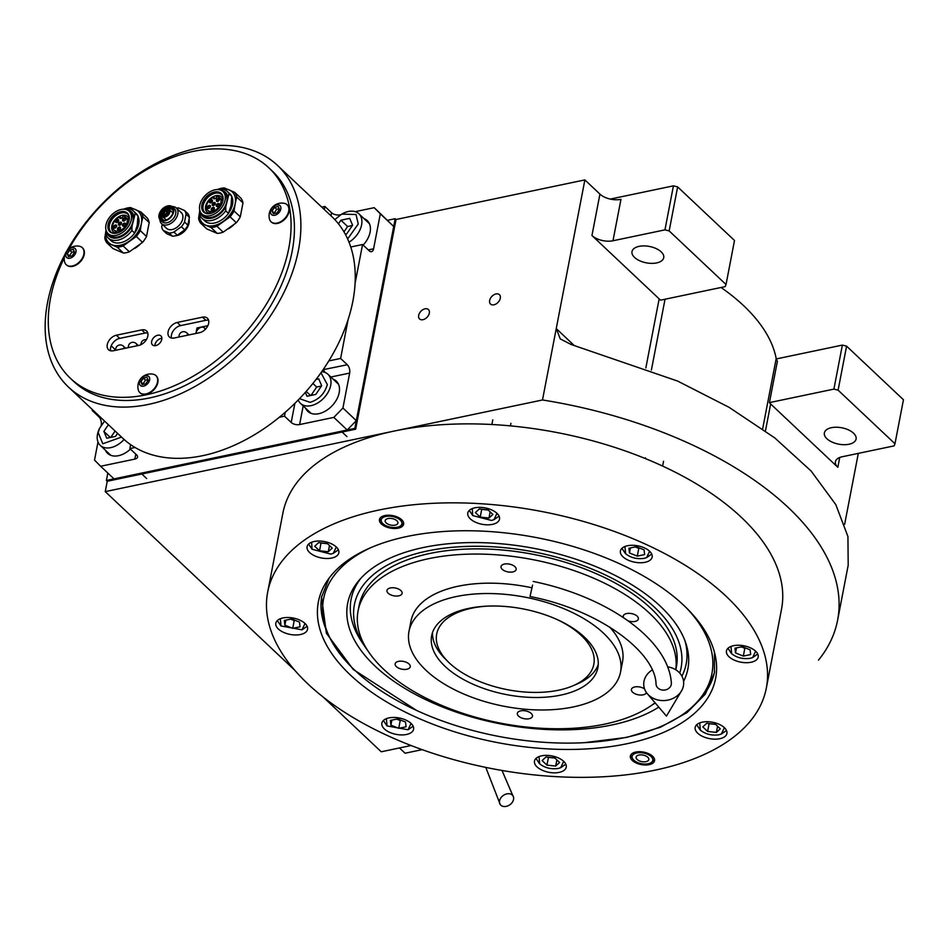 <?xml version="1.0" encoding="UTF-8"?>
<svg xmlns="http://www.w3.org/2000/svg" width="951" height="951" viewBox="0 0 951 951"><rect width="100%" height="100%" fill="white"/><g stroke="black" fill="none" stroke-linecap="round" stroke-linejoin="round"><path stroke-width="1.43" d="M610.316 199.08L673.427 185.849L677.635 186.895L669.159 230.903L726.029 284.515L725.173 286.62L660.707 300.136A15.382 7.941 -169.1 0 1 659.15 298.864L591.95 235.527A15.382 7.941 10.9 0 0 612.991 240.758L620.967 199.33A15.382 7.941 -169.1 0 1 599.926 194.099L584.877 179.905L396.032 219.491L355.65 429.198L107.237 481.265L105.252 491.619L294.667 670.17M721.048 287.487A206.201 106.346 10.9 0 1 776.182 358.586A15.382 7.941 -169.1 0 0 777.407 361.19L769.43 402.618A15.382 7.941 -169.1 0 0 770.643 403.961L765.448 430.922M770.643 403.961L837.843 467.298A15.382 7.941 10.9 0 1 835.406 461.734A15.382 7.941 10.9 0 1 842.146 456.765L894.106 445.876L894.974 443.76L838.104 390.16L833.896 389.114L769.43 402.618M858.313 453.377L844.643 524.31M323.364 697.214L381.244 751.777L411.046 745.525M493.926 304.807A6.467 4.303 133.3 0 1 490.538 304.082A6.467 4.303 133.3 0 1 490.419 298.388A6.467 4.303 133.3 0 1 496.018 293.942A6.467 4.303 133.3 0 1 499.406 294.667A6.467 4.303 133.3 0 1 499.525 300.361A6.467 4.303 133.3 0 1 493.926 304.807M422.957 319.691A6.467 4.303 133.3 0 1 419.569 318.954A6.467 4.303 133.3 0 1 419.45 313.259A6.467 4.303 133.3 0 1 425.049 308.813A6.467 4.303 133.3 0 1 428.437 309.55A6.467 4.303 133.3 0 1 428.556 315.233A6.467 4.303 133.3 0 1 422.957 319.691M584.877 179.905L542.498 399.979L105.252 491.619M612.991 240.758L664.951 229.869L673.427 185.849M776.266 358.943L842.372 345.094L833.896 389.114M849.005 444.248A16.155 8.333 -169.1 0 0 856.09 439.017A16.155 8.333 -169.1 0 0 848.47 429.888A16.155 8.333 -169.1 0 0 831.447 427.688A16.155 8.333 -169.1 0 0 824.362 432.907A16.155 8.333 -169.1 0 0 831.982 442.037A16.155 8.333 -169.1 0 0 849.005 444.248M818.49 660.137A311.833 160.838 -169.1 0 0 837.593 620.278A311.833 160.838 -169.1 0 0 542.498 399.979M837.593 620.278L848.197 565.215L847.935 536.566L835.81 504.624L811.132 471.042L774.792 437.924L729.155 407.373L677.635 381.078L571.111 344.488L560.246 338.889L556.24 328.57L573.869 345.189M656.642 262.916A16.155 8.333 -169.1 0 0 663.727 257.697A16.155 8.333 -169.1 0 0 656.107 248.568A16.155 8.333 -169.1 0 0 639.084 246.368A16.155 8.333 -169.1 0 0 631.999 251.587A16.155 8.333 -169.1 0 0 639.619 260.717A16.155 8.333 -169.1 0 0 656.642 262.916M669.159 230.903L664.951 229.869M677.635 186.895L734.505 240.496L726.029 284.515M842.372 345.094L846.58 346.14L903.45 399.753L894.974 443.76M846.58 346.14L838.104 390.16M626.947 743.741A202.278 104.337 10.9 0 1 350.396 675.02A202.278 104.337 10.9 0 1 327.524 580.336A202.278 104.337 10.9 0 1 407.064 536.471A202.278 104.337 10.9 0 1 715.128 654.977A202.278 104.337 10.9 0 1 626.947 743.741M714.474 652.279L714.439 672.749L705.309 694.147L686.979 712.62L660.351 727.289L626.721 737.405L583.997 742.707M416.681 710.48L353.237 669.456L326.359 633.176L321.569 597.097L329.129 578.077M766.328 688.12L781.532 609.151A253.905 130.953 -169.1 0 0 661.718 465.657A253.905 130.953 -169.1 0 0 394.213 431.053A253.905 130.953 -169.1 0 0 282.887 513.124L267.683 592.093A253.905 130.953 -169.1 0 0 387.497 735.575A253.905 130.953 -169.1 0 0 655.001 770.179A253.905 130.953 -169.1 0 0 766.328 688.12A253.905 130.953 -169.1 0 0 646.514 544.626A253.905 130.953 -169.1 0 0 379.009 510.021A253.905 130.953 -169.1 0 0 267.683 592.093M649.153 764.663A12.315 6.348 10.9 0 1 636.171 762.987A12.315 6.348 10.9 0 1 630.37 756.033A12.315 6.348 10.9 0 1 635.767 752.051A12.315 6.348 10.9 0 1 648.737 753.727A12.315 6.348 10.9 0 1 654.55 760.681A12.315 6.348 10.9 0 1 649.153 764.663M398.243 528.162A12.315 6.348 10.9 0 1 385.274 526.485A12.315 6.348 10.9 0 1 379.461 519.519A12.315 6.348 10.9 0 1 384.858 515.549A12.315 6.348 10.9 0 1 397.827 517.225A12.315 6.348 10.9 0 1 403.64 524.179A12.315 6.348 10.9 0 1 398.243 528.162M719.824 738.713A16.155 8.333 -169.1 0 0 726.909 733.494A16.155 8.333 -169.1 0 0 719.289 724.365A16.155 8.333 -169.1 0 0 702.266 722.166A16.155 8.333 -169.1 0 0 695.181 727.384A16.155 8.333 -169.1 0 0 702.801 736.514A16.155 8.333 -169.1 0 0 719.824 738.713M751.1 662.253A16.155 8.333 -169.1 0 0 758.185 657.022A16.155 8.333 -169.1 0 0 750.553 647.893A16.155 8.333 -169.1 0 0 733.53 645.693A16.155 8.333 -169.1 0 0 726.457 650.912A16.155 8.333 -169.1 0 0 734.077 660.042A16.155 8.333 -169.1 0 0 751.1 662.253M645.063 562.303A16.155 8.333 -169.1 0 0 652.148 557.072A16.155 8.333 -169.1 0 0 644.516 547.942A16.155 8.333 -169.1 0 0 627.494 545.743A16.155 8.333 -169.1 0 0 620.409 550.962A16.155 8.333 -169.1 0 0 628.04 560.091A16.155 8.333 -169.1 0 0 645.063 562.303M492.428 524.37A16.155 8.333 -169.1 0 0 499.513 519.151A16.155 8.333 -169.1 0 0 491.893 510.021A16.155 8.333 -169.1 0 0 474.87 507.81A16.155 8.333 -169.1 0 0 467.785 513.041A16.155 8.333 -169.1 0 0 475.405 522.17A16.155 8.333 -169.1 0 0 492.428 524.37M331.744 558.047A16.155 8.333 -169.1 0 0 338.829 552.828A16.155 8.333 -169.1 0 0 331.198 543.687A16.155 8.333 -169.1 0 0 314.175 541.488A16.155 8.333 -169.1 0 0 307.09 546.718A16.155 8.333 -169.1 0 0 314.722 555.848A16.155 8.333 -169.1 0 0 331.744 558.047M300.468 634.519A16.155 8.333 -169.1 0 0 307.553 629.289A16.155 8.333 -169.1 0 0 299.934 620.159A16.155 8.333 -169.1 0 0 282.911 617.96A16.155 8.333 -169.1 0 0 275.826 623.178A16.155 8.333 -169.1 0 0 283.446 632.308A16.155 8.333 -169.1 0 0 300.468 634.519M406.505 734.469A16.155 8.333 -169.1 0 0 413.59 729.239A16.155 8.333 -169.1 0 0 405.97 720.109A16.155 8.333 -169.1 0 0 388.947 717.91A16.155 8.333 -169.1 0 0 381.862 723.129A16.155 8.333 -169.1 0 0 389.482 732.258A16.155 8.333 -169.1 0 0 406.505 734.469M559.14 772.39A16.155 8.333 -169.1 0 0 566.225 767.172A16.155 8.333 -169.1 0 0 558.606 758.042A16.155 8.333 -169.1 0 0 541.583 755.831A16.155 8.333 -169.1 0 0 534.498 761.062A16.155 8.333 -169.1 0 0 542.118 770.191A16.155 8.333 -169.1 0 0 559.14 772.39M370.902 547.61A197.737 101.983 -169.1 0 0 328.987 635.969A197.737 101.983 -169.1 0 0 354.889 670.348A197.737 101.983 -169.1 0 0 625.223 737.524A197.737 101.983 -169.1 0 0 693.113 706.082A197.737 101.983 -169.1 0 0 687.002 608.485M693.113 706.082L695.799 703.538A200.043 103.172 -169.1 0 0 714.617 671.727M321.771 596.087A200.043 103.172 -169.1 0 0 327.429 632.605L328.987 635.969M683.591 681.392A173.237 89.346 10.9 0 0 685.766 643.031A173.237 89.346 10.9 0 0 423.599 547.467A173.237 89.346 -169.1 0 0 359.228 580.146A173.237 89.346 -169.1 0 0 409.524 691.163A173.237 89.346 -169.1 0 0 611.909 724.971A173.237 89.346 10.9 0 0 658.781 707.128M684.886 640.605A170.621 88.003 10.9 0 1 681.915 676.161M367.657 650.448A166.377 85.816 -169.1 0 1 364.934 646.621A166.377 85.816 -169.1 0 1 427.32 550.986A166.377 85.816 10.9 0 1 607.118 575.783A166.377 85.816 10.9 0 1 679.727 673.07M655.251 702.979A166.377 85.816 10.9 0 1 651.827 705.167M364.934 646.621L361.939 642.163A170.621 88.003 10.9 0 1 360.94 578.22M655.061 702.765A161.575 83.331 -169.1 0 1 383.681 669.29A161.575 83.331 10.9 0 1 358.099 610.839L359.098 605.668A161.575 83.331 -169.1 0 1 429.935 553.446A161.575 83.331 10.9 0 1 600.164 575.462A161.575 83.331 10.9 0 1 676.411 666.77L675.828 669.801M584.461 637.146A84.639 43.651 10.9 0 1 597.87 667.757A84.639 43.651 10.9 0 1 534.783 697.499A84.639 43.651 10.9 0 1 445.056 666.366A84.639 43.651 10.9 0 1 431.647 635.755A84.639 43.651 10.9 0 1 494.734 606.001A84.639 43.651 10.9 0 1 584.461 637.146M575.272 684.744A84.639 43.651 -169.1 0 0 598.25 664.476A84.639 43.651 -169.1 0 1 577.4 683.864L573.298 685.647A80.015 41.273 -169.1 0 0 556.965 619.493M573.298 685.647A80.015 41.273 -169.1 0 1 558.748 690.164A80.015 41.273 10.9 0 1 447.826 661.48L444.676 658.306A84.639 43.651 10.9 0 1 432.515 632.558A84.639 43.651 -169.1 0 0 446.304 659.887M358.099 610.839A161.575 83.331 10.9 0 1 478.519 554.064A161.575 83.331 10.9 0 1 649.83 613.514A161.575 83.331 -169.1 0 1 675.769 669.766M426.048 670.348A107.713 55.562 10.9 0 1 408.989 631.381A107.713 55.562 10.9 0 1 489.266 593.531A107.713 55.562 10.9 0 1 603.481 633.164A107.713 55.562 -169.1 0 1 620.528 672.119A107.713 55.562 -169.1 0 1 540.251 709.981A107.713 55.562 -169.1 0 1 426.048 670.348M408.989 631.381L410.987 621.027A107.713 55.562 10.9 0 1 531.657 587.742M620.528 672.119L622.525 661.765A107.713 55.562 -169.1 0 0 609.639 627.03M531.24 713.464A7.691 3.97 -169.1 0 0 523.086 710.635A7.691 3.97 -169.1 0 0 517.356 713.345A7.691 3.97 -169.1 0 0 518.568 716.127A7.691 3.97 -169.1 0 0 526.735 718.956A7.691 3.97 -169.1 0 0 532.465 716.246A7.691 3.97 -169.1 0 0 531.24 713.464M644.588 688.964A7.691 3.97 -169.1 0 0 636.588 686.741A7.691 3.97 -169.1 0 0 631.416 689.439A7.691 3.97 -169.1 0 0 632.641 692.221A7.691 3.97 -169.1 0 0 640.57 695.05A7.691 3.97 -169.1 0 0 646.466 692.578M628.219 620.908A7.691 3.97 -169.1 0 0 638.371 618.946A7.691 3.97 -169.1 0 0 637.158 616.165A7.691 3.97 -169.1 0 0 628.991 613.336A7.691 3.97 -169.1 0 0 623.262 616.034A7.691 3.97 -169.1 0 0 623.583 617.698M514.931 566.677A7.691 3.97 -169.1 0 0 506.776 563.836A7.691 3.97 -169.1 0 0 501.046 566.546A7.691 3.97 -169.1 0 0 502.259 569.328A7.691 3.97 -169.1 0 0 510.414 572.157A7.691 3.97 -169.1 0 0 516.155 569.459A7.691 3.97 -169.1 0 0 514.931 566.677M400.87 590.571A7.691 3.97 -169.1 0 0 392.715 587.742A7.691 3.97 -169.1 0 0 386.974 590.452A7.691 3.97 -169.1 0 0 388.198 593.234A7.691 3.97 -169.1 0 0 396.353 596.063A7.691 3.97 -169.1 0 0 402.095 593.365A7.691 3.97 -169.1 0 0 400.87 590.571M409.025 663.976A7.691 3.97 -169.1 0 0 400.87 661.147A7.691 3.97 -169.1 0 0 395.129 663.846A7.691 3.97 -169.1 0 0 396.353 666.627A7.691 3.97 -169.1 0 0 404.508 669.456A7.691 3.97 -169.1 0 0 410.25 666.758A7.691 3.97 -169.1 0 0 409.025 663.976M539.015 756.592L539.704 763.867C544.852 767.897 551.021 769.43 558.213 768.467L560.686 767.695L563.693 761.347M560.686 767.695L565.797 764.164M536.007 758.423L539.443 763.605M554.778 757.923L546.029 756.972L542.106 760.574L546.932 765.127L555.681 766.078L559.604 762.476L554.778 757.923M555.681 766.078L556.882 759.897M546.932 765.127L548.43 757.365L554.932 758.066M699.698 722.915L700.388 730.19C705.535 734.22 711.705 735.753 718.908 734.79L721.369 734.017L724.377 727.67M721.369 734.017L726.481 730.487M696.703 724.745L700.126 729.928M715.461 724.246L706.712 723.295L702.789 726.897L707.615 731.45L716.376 732.401L720.299 728.799L715.461 724.246M716.376 732.401L717.565 726.219M707.615 731.45L709.113 723.687L715.616 724.389M624.926 546.504L625.627 553.767C630.775 557.797 636.944 559.331 644.136 558.368L646.597 557.607L649.616 551.247M646.597 557.607L651.72 554.064M621.93 548.323L625.366 553.518M628.932 548.251L629.455 552.959L637.301 556.133L644.623 554.599L644.1 549.892L636.255 546.718L628.932 548.251M629.455 552.959L630.43 547.942M637.301 556.133L638.799 548.37L639.809 548.156M635.244 546.932L638.799 548.37M308.611 544.079L312.047 549.262L330.817 554.112L333.278 553.351L336.297 547.003M333.278 553.351L338.401 549.809M311.607 542.248L312.047 549.262M319.536 550.784L328.285 551.735L332.208 548.121L327.382 543.58L318.633 542.629L314.71 546.231L319.536 550.784L321.034 543.021L327.536 543.722M328.285 551.735L329.474 545.553M386.379 718.671L387.069 725.934L408.05 729.774L411.058 723.426M383.384 720.501L386.807 725.684M408.05 729.774L413.162 726.231M406.065 726.778L405.542 722.071L397.696 718.885L390.385 720.418L390.909 725.137L398.742 728.311L406.065 726.778M398.742 728.311L400.24 720.537L401.251 720.323M396.698 719.099L400.24 720.537M390.909 725.137L391.871 720.109M730.962 646.454L731.664 653.717C736.811 657.759 742.981 659.293 750.173 658.318L752.633 657.557L755.653 651.209M752.633 657.557L757.757 654.015M727.967 648.285L731.402 653.468M734.98 648.202L735.503 652.921L743.337 656.095L750.66 654.561L750.137 649.854L742.291 646.668L734.98 648.202M735.503 652.921L736.466 647.893M743.337 656.095L744.835 648.32L745.846 648.106M741.281 646.882L744.835 648.32M469.295 510.402L472.73 515.585L491.501 520.447L493.961 519.674L496.981 513.326M493.961 519.674L499.085 516.131M472.29 508.571L472.73 515.585M480.219 517.106L488.969 518.057L492.891 514.455L488.065 509.902L479.316 508.951L475.393 512.553L480.219 517.106L481.717 509.344L488.22 510.045M488.969 518.057L490.157 511.876M280.343 618.721L281.032 625.984L302.014 629.824L305.021 623.464M277.335 620.539L280.771 625.734M302.014 629.824L307.125 626.281M300.029 626.816L299.506 622.109L291.66 618.935L284.349 620.468L284.872 625.176L292.706 628.349L300.029 626.816M292.706 628.349L294.204 620.587L295.214 620.373M290.649 619.149L294.204 620.587M284.872 625.176L285.835 620.159M632.403 758.339A10.532 5.433 10.9 0 1 636.73 752.954A10.532 5.433 -169.1 0 1 649.319 755.177A10.532 5.433 -169.1 0 1 651.804 762.072A10.532 5.433 -169.1 0 1 648.178 763.748A10.532 5.433 10.9 0 1 632.403 758.339L631.202 755.748A12.315 6.348 10.9 0 1 630.882 754.785M651.804 762.072L653.872 760.122A12.315 6.348 -169.1 0 0 654.526 759.338M638.941 755.046A6.467 3.328 -169.1 0 0 636.112 757.139A6.467 3.328 -169.1 0 0 639.155 760.788A6.467 3.328 -169.1 0 0 645.967 761.668A6.467 3.328 -169.1 0 0 648.808 759.576A6.467 3.328 -169.1 0 0 645.753 755.926A6.467 3.328 -169.1 0 0 638.941 755.046M403.628 522.836A12.315 6.348 10.9 0 1 402.962 523.609L400.894 525.57A10.532 5.433 10.9 0 1 397.28 527.246A10.532 5.433 -169.1 0 1 381.494 521.837L380.293 519.246A12.315 6.348 -169.1 0 1 379.972 518.283M381.494 521.837A10.532 5.433 -169.1 0 1 385.821 516.452A10.532 5.433 10.9 0 1 398.41 518.675A10.532 5.433 10.9 0 1 400.894 525.57M395.057 525.166A6.467 3.328 -169.1 0 0 397.898 523.074A6.467 3.328 -169.1 0 0 394.843 519.424A6.467 3.328 -169.1 0 0 388.032 518.545A6.467 3.328 -169.1 0 0 385.203 520.625A6.467 3.328 -169.1 0 0 388.258 524.286A6.467 3.328 -169.1 0 0 395.057 525.166M447.826 661.48A80.015 41.273 10.9 0 1 471.767 608.176A80.015 41.273 -169.1 0 1 487.554 606.12M399.468 747.95L405.067 753.228L422.125 749.65M355.21 211.657L374.207 207.675L393.702 226.469L356.304 420.651L347.21 430.007L114.013 478.876L100.628 466.263L134.852 459.095A6.158 3.174 10.9 0 0 137.55 457.098A6.158 3.174 10.9 0 0 136.575 454.875L129.883 448.575L130.632 444.652M356.304 420.651L342.931 408.027L349.659 373.077A6.158 3.328 -101.8 0 0 347.305 364.744L340.613 358.444L328.808 360.916M393.702 226.469L380.317 213.856L373.588 248.805A6.158 3.328 -101.8 0 1 371.508 251.67A6.158 3.328 -101.8 0 1 369.25 250.826L362.557 244.526L355.092 283.315M348.09 319.655L340.613 358.444M347.21 430.007L333.825 417.394L342.931 408.027M333.825 417.394L299.613 424.562A6.158 3.174 10.9 0 1 291.196 422.47L294.881 403.331M279.332 417.251L284.504 416.169L291.196 422.47M135.054 447.493L129.883 448.575M98.001 442.001L94.518 460.094L100.628 466.263M101.222 425.275L101.246 425.133A6.158 3.328 78.2 0 0 98.904 416.811L99.819 416.621M92.378 409.608L92.211 410.499L98.904 416.811M321.747 207.104L324.885 206.45L331.578 212.762A6.158 3.174 -169.1 0 0 339.994 214.843L340.684 214.7M380.317 213.856L374.207 207.675M363.151 245.085A20.779 13.813 -46.7 0 0 367.252 220.608A20.779 13.813 -46.7 0 0 364.007 218.611M362.557 244.526L350.753 246.998M324.885 206.45L324.303 209.505M92.211 410.499L93.127 410.309M284.504 416.169L285.252 412.247M305.651 408.252A20.779 13.813 -46.7 0 0 307.839 411.367A20.779 13.813 -46.7 0 0 318.716 413.721A20.779 13.813 -46.7 0 0 336.713 399.42A20.779 13.813 -46.7 0 0 336.333 381.137A20.779 13.813 -46.7 0 0 333.1 379.14M105.406 450.215A20.779 13.813 -46.7 0 0 107.594 453.33A20.779 13.813 -46.7 0 0 118.471 455.695A20.779 13.813 -46.7 0 0 130.453 449.11M109.591 454.162A20.779 13.813 -46.7 0 0 109.995 454.97M337.284 383.075A20.779 13.813 133.3 0 1 338.116 383.431M309.836 412.199A20.779 13.813 -46.7 0 0 310.24 413.007M368.192 222.558A20.779 13.813 133.3 0 1 369.024 222.914M387.592 220.287L395.2 218.694L354.818 428.414L106.405 480.469L107.832 473.051M395.2 218.694L396.032 219.491M106.405 480.469L107.237 481.265M354.818 428.414L355.65 429.198M299.506 398.659L310.05 402.332C318.942 399.575 324.707 393.643 327.334 384.549L320.962 372.768M298.234 399.979A20.007 13.302 -46.7 0 0 300.504 403.39A20.007 13.302 -46.7 0 0 310.989 405.673A20.007 13.302 -46.7 0 0 330.698 385.381A20.007 13.302 -46.7 0 0 327.952 374.278A20.007 13.302 -46.7 0 0 321.723 371.698M305.342 392.347L307.007 396.27L315.78 394.427L321.664 385.737L318.775 378.89L316.017 379.473M306.198 391.396L310.573 395.521M312.879 383.455L316.683 387.033L311.001 395.426M321.462 386.035L316.683 387.033M347.638 238.951L358.242 224.032L356.043 214.498L341.718 214.118L334.811 219.598M349.017 242.196A20.007 13.302 -46.7 0 0 361.618 224.864A20.007 13.302 -46.7 0 0 358.86 213.761A20.007 13.302 -46.7 0 0 342.776 213.559L341.718 214.118M345.284 234.196L346.699 233.898L352.583 225.209L349.683 218.361L340.91 220.204L338.461 223.818M340.91 220.204L347.59 226.516L343.977 231.866M352.381 225.506L347.59 226.516M104.574 421.103L99.605 428.235L98.191 432.574L102.791 443.772L121.538 437.091M99.605 428.235L99.118 429.317A20.007 13.302 -46.7 0 0 97.501 434.262A20.007 13.302 -46.7 0 0 100.259 445.365A20.007 13.302 -46.7 0 0 124.082 439.469M108.39 424.693L103.861 431.385L106.75 438.233L115.535 436.39L117.591 433.371M103.861 431.385L110.328 437.484M115.083 431.005L110.756 437.389M500.808 805.188A7.691 5.694 145.1 0 0 510.283 804.439A7.691 5.694 145.1 0 0 512.862 795.714A7.691 5.694 145.1 0 0 512.292 795.06A7.691 5.694 145.1 0 0 502.817 795.809A7.691 5.694 145.1 0 0 500.25 804.534A7.691 5.694 145.1 0 0 500.808 805.188M532.572 585.127L530.028 596.515L532.572 585.127M530.028 596.515C599.118 609.781 655.536 652.124 656.047 684.233A7.691 6.526 -4.8 0 0 663.358 690.117A7.691 6.526 -4.8 0 0 671.287 684.47A7.691 6.526 -4.8 0 0 671.37 682.937C668.327 638.977 606.583 596.384 533.166 581.441M652.196 669.991A20.007 16.963 -4.8 0 0 643.993 681.296A20.007 16.963 -4.8 0 0 647.417 693.814A20.007 16.963 -4.8 0 0 681.487 690.937A20.007 16.963 -4.8 0 0 683.424 685.873A20.007 16.963 -4.8 0 0 667.554 666.841M65.001 254.357A152.338 101.293 -46.7 0 0 47.55 302.561A152.338 101.293 -46.7 0 0 68.531 387.128L122.893 438.363A152.338 101.293 -46.7 0 0 254.048 434.999A152.338 101.293 -46.7 0 0 352.857 301.217A152.338 101.293 -46.7 0 0 331.875 216.65L277.514 165.415A152.338 101.293 -46.7 0 0 66.772 251.112M68.531 387.128A152.338 101.293 -46.7 0 0 199.686 383.752A152.338 101.293 -46.7 0 0 298.495 249.97A152.338 101.293 -46.7 0 0 277.514 165.415M124.45 220.822A1.236 0.82 133.3 0 1 124.224 218.98A1.236 0.82 133.3 0 1 125.377 219.836M218.231 201.172A1.236 0.82 133.3 0 1 218.005 199.33A1.236 0.82 133.3 0 1 219.17 200.174M113.371 350.753A9.237 6.134 133.3 0 1 108.533 349.706A9.237 6.134 133.3 0 1 107.261 344.583A9.237 6.134 133.3 0 1 116.367 335.216L141.711 329.914A9.237 6.134 133.3 0 1 146.549 330.96A9.237 6.134 133.3 0 1 146.716 339.091A9.237 6.134 133.3 0 1 138.715 345.439L113.371 350.753M110.673 350.8A9.237 6.134 133.3 0 1 110.613 347.733A9.237 6.134 133.3 0 1 119.707 338.378L145.051 333.064A9.237 6.134 133.3 0 1 147.762 333.028M174.211 338.009A9.237 6.134 133.3 0 1 169.373 336.963A9.237 6.134 133.3 0 1 168.101 331.828A9.237 6.134 133.3 0 1 177.195 322.472L202.539 317.159A9.237 6.134 133.3 0 1 207.377 318.205A9.237 6.134 133.3 0 1 207.556 326.336A9.237 6.134 133.3 0 1 199.555 332.695L174.211 338.009M171.501 338.045A9.237 6.134 133.3 0 1 171.442 334.99A9.237 6.134 133.3 0 1 180.547 325.622L205.891 320.309A9.237 6.134 133.3 0 1 208.59 320.273M207.877 325.682L196.964 327.964L195.906 333.456M205.071 329.593A5.385 3.578 -46.7 0 0 204.263 327.857A5.385 3.578 -46.7 0 0 199.627 327.976A5.385 3.578 -46.7 0 0 196.132 332.707A5.385 3.578 -46.7 0 0 196.049 333.432M64.252 257.935A144.647 96.182 -46.7 0 0 50.546 298.079A144.647 96.182 -46.7 0 0 70.457 378.367L73.809 381.529A144.647 96.182 -46.7 0 0 198.343 378.32A144.647 96.182 -46.7 0 0 292.159 251.302A144.647 96.182 -46.7 0 0 272.236 171.014L268.895 167.863A144.647 96.182 -46.7 0 0 69.043 248.77M154.894 345.712A6.158 4.089 133.3 0 1 154.989 344.642A6.158 4.089 133.3 0 1 161.872 338.306M70.457 378.367A144.647 96.182 -46.7 0 0 194.991 375.17A144.647 96.182 -46.7 0 0 288.807 248.152A144.647 96.182 -46.7 0 0 268.895 167.863M189.023 219.241A12.315 8.19 133.3 0 1 189.035 223.093A12.315 8.19 133.3 0 1 175.59 235.765M161.777 339.364A6.158 4.089 133.3 0 1 157.795 344.773A6.158 4.089 133.3 0 1 152.493 344.904A6.158 4.089 133.3 0 1 151.637 341.492A6.158 4.089 133.3 0 1 155.631 336.083A6.158 4.089 133.3 0 1 160.933 335.953A6.158 4.089 133.3 0 1 161.777 339.364M228.228 228.87A18.461 12.28 -46.7 0 0 233.708 224.84M134.436 248.532A18.461 12.28 -46.7 0 0 139.928 244.49M188.583 221.488A10.77 7.168 133.3 0 1 182.509 232.781A10.77 7.168 133.3 0 1 177.587 234.98M184.482 210.468L187.834 213.618A14.622 9.724 133.3 0 1 189.392 217.315L187.87 225.185A14.622 9.724 133.3 0 1 184.708 229.869L177.266 235.206A14.622 9.724 133.3 0 1 172.535 236.193L166.615 233.661L163.275 230.499L169.195 233.043A14.622 9.724 -46.7 0 0 173.926 232.044L181.356 226.718A14.622 9.724 -46.7 0 0 184.53 222.035L186.039 214.153A14.622 9.724 -46.7 0 0 184.482 210.468L178.562 207.936A14.622 9.724 -46.7 0 0 176.482 208.138M162.205 224.281L161.718 226.814A14.622 9.724 -46.7 0 0 163.275 230.499M176.327 207.996L181.272 212.644A10.77 7.168 133.3 0 1 176.803 227.408A10.77 7.168 133.3 0 1 166.496 228.323L161.551 223.663A10.77 7.168 -46.7 0 0 171.869 222.748A10.77 7.168 -46.7 0 0 176.327 207.996A10.77 7.168 -46.7 0 0 172.107 206.581M186.039 214.153L189.392 217.315M187.87 225.185L184.53 222.035M181.356 226.718L184.708 229.869M177.266 235.206L173.926 232.044M169.195 233.043L172.535 236.193M172.476 206.902L174.485 208.792A8.928 5.932 133.3 0 1 170.788 221.012A8.928 5.932 133.3 0 1 162.241 221.773L160.232 219.883A8.928 5.932 -46.7 0 0 168.779 219.122A8.928 5.932 -46.7 0 0 172.476 206.902A8.928 5.932 -46.7 0 0 163.929 207.663A8.928 5.932 -46.7 0 0 160.232 219.883M164.095 208.055A8.309 5.528 133.3 0 1 171.655 207.021A8.309 5.528 133.3 0 1 172.523 214.011A8.309 5.528 133.3 0 1 168.612 218.73A8.309 5.528 133.3 0 1 167.34 219.515A8.309 5.528 133.3 0 1 159.566 217.613A8.309 5.528 133.3 0 1 164.095 208.055M167.4 219.479A8 5.326 133.3 0 1 161.028 219.372A8 5.326 133.3 0 1 164.345 208.412A8 5.326 133.3 0 1 172.012 207.722A8 5.326 133.3 0 1 172.5 214.082M172.321 208.067A8 5.326 -46.7 0 0 165.022 209.042A8 5.326 -46.7 0 0 161.385 219.669M162.728 220.275A7.632 5.076 133.3 0 1 162.015 212.667M163.501 210.694A7.632 5.076 133.3 0 1 165.117 209.279A7.632 5.076 133.3 0 1 173.011 209.363M168.375 208.887A6.859 4.565 133.3 0 1 172.309 209.577A6.859 4.565 133.3 0 1 173.237 211.17M164.547 220.382A6.859 4.565 133.3 0 1 162.906 219.562A6.859 4.565 133.3 0 1 161.967 215.675M162.312 212.418A4.85 3.222 -46.7 0 0 162.526 216.448L163.144 211.134M166.282 219.978L162.526 216.448A4.85 3.222 -46.7 0 0 167.162 216.032A4.85 3.222 -46.7 0 0 169.171 209.386A4.85 3.222 -46.7 0 0 166.14 208.97L165.95 208.947M165.379 209.303L164.678 210.623L163.453 210.694A4.232 2.817 -46.7 0 0 162.359 215.39A4.232 2.817 -46.7 0 0 166.663 215.318A4.232 2.817 -46.7 0 0 169.005 210.611A4.232 2.817 -46.7 0 0 165.379 209.303L169.171 209.386L172.927 212.929M166.924 211.205A1.462 0.975 133.3 0 1 166.128 209.327A1.462 0.975 133.3 0 1 166.924 211.205M163.857 213.369A1.415 0.939 133.3 0 1 163.085 211.55A1.415 0.939 133.3 0 1 163.857 213.369M164.131 214.023A1.415 0.939 133.3 0 1 164.678 215.984A1.415 0.939 133.3 0 1 164.131 214.023M167.186 211.835A1.415 0.939 133.3 0 1 167.733 213.785A1.415 0.939 133.3 0 1 167.186 211.835M166.841 211.265L166.627 210.04L167.531 210.528M163.786 213.416L163.584 212.263L164.44 212.727M164.832 215.889L164.63 214.736L165.486 215.188M167.887 213.702L167.685 212.549L168.541 213M159.899 219.526A10.77 7.168 -46.7 0 0 161.551 223.663M236.74 197.023A23.086 15.347 -46.7 0 0 234.79 192.411L241.031 198.295A23.086 15.347 133.3 0 1 242.981 202.908L240.294 216.852L234.053 210.967L235.17 203.787L236.74 197.023L242.981 202.908M240.294 216.852A23.086 15.347 133.3 0 1 236.323 222.712L223.164 232.163L216.923 226.279L230.083 216.828L236.323 222.712M217.244 233.399L206.759 228.906L200.518 223.021L211.003 227.515L217.244 233.399A23.086 15.347 133.3 0 0 220.156 233.019A23.086 15.347 133.3 0 0 223.164 232.163M211.003 227.515A23.086 15.347 -46.7 0 0 213.916 227.134A23.086 15.347 -46.7 0 0 216.923 226.279M200.518 223.021A23.086 15.347 -46.7 0 1 198.569 218.409L199.829 210.504A21.54 14.324 -46.7 0 0 199.686 211.229A21.54 14.324 -46.7 0 0 205.535 225.066A21.54 14.324 -46.7 0 0 223.283 221.345A21.54 14.324 -46.7 0 0 235.17 203.787A21.54 14.324 -46.7 0 0 229.322 189.95A21.54 14.324 -46.7 0 0 222.177 189.166M231.723 196.453A18.342 12.197 133.3 0 1 232.531 204.334A18.342 12.197 133.3 0 1 228.49 213.238L228.454 213.44A18.461 12.28 133.3 0 1 204.762 220.941L202.028 218.361A18.461 12.28 -46.7 0 0 225.72 210.86L225.779 206.747L229.025 193.683L231.759 196.263L231.034 205.725L228.49 213.238M229.025 193.683A18.461 12.28 -46.7 0 0 227.36 191.496L230.094 194.063A18.461 12.28 133.3 0 1 231.759 196.263M234.79 192.411L224.305 187.918A23.086 15.347 -46.7 0 0 221.393 188.298A23.086 15.347 -46.7 0 0 218.385 189.154L218.148 189.308M230.083 216.828A23.086 15.347 -46.7 0 0 234.053 210.967M228.454 213.44L225.72 210.86M225.779 206.747A16.512 10.984 -46.7 0 1 211.431 218.243A16.512 10.984 -46.7 0 1 200.447 212.097L200.364 216.174A18.461 12.28 -46.7 0 0 202.028 218.361M227.36 191.496A18.461 12.28 -46.7 0 0 216.935 189.57M227.729 196.643A16.512 10.984 -46.7 0 0 221.001 190.283M222.962 191.579L224.638 193.16A15.382 10.235 133.3 0 1 226.754 201.695A15.382 10.235 133.3 0 1 216.78 215.211A15.382 10.235 133.3 0 1 203.526 215.544L201.85 213.975A15.382 10.235 -46.7 0 0 215.104 213.63A15.382 10.235 -46.7 0 0 225.09 200.114A15.382 10.235 -46.7 0 0 222.962 191.579A15.382 10.235 -46.7 0 0 209.719 191.924A15.382 10.235 -46.7 0 0 199.734 205.428A15.382 10.235 -46.7 0 0 201.85 213.975M201.885 204.976A12.767 8.488 133.3 0 1 214.474 192.031A12.767 8.488 133.3 0 1 222.926 200.566A12.767 8.488 133.3 0 1 221.904 203.728A12.767 8.488 133.3 0 1 213.916 212.192A12.767 8.488 133.3 0 1 201.885 204.976M213.987 212.156A12.47 8.286 133.3 0 1 204.025 212.002A12.47 8.286 133.3 0 1 202.313 205.083A12.47 8.286 133.3 0 1 210.397 194.135A12.47 8.286 133.3 0 1 221.131 193.861A12.47 8.286 133.3 0 1 222.843 200.78A12.47 8.286 133.3 0 1 221.868 203.799M221.452 194.194A12.47 8.286 -46.7 0 0 210.777 194.943A12.47 8.286 -46.7 0 0 202.979 205.713A12.47 8.286 -46.7 0 0 204.37 212.299M205.309 212.905A12.28 8.167 133.3 0 1 203.134 205.678A12.28 8.167 133.3 0 1 211.491 194.67A12.28 8.167 133.3 0 1 222.106 195.098M210.337 213.464A10.461 6.954 133.3 0 1 207.056 212.109A10.461 6.954 133.3 0 1 205.618 206.296A10.461 6.954 133.3 0 1 212.406 197.107A10.461 6.954 133.3 0 1 221.417 196.881A10.461 6.954 133.3 0 1 222.962 200.079M213.737 197.154A8.69 5.777 -46.7 0 0 207.27 203.431A8.69 5.777 -46.7 0 0 207.782 210.361A8.69 5.777 -46.7 0 0 212.335 211.348A8.69 5.777 -46.7 0 0 219.871 205.368A8.69 5.777 -46.7 0 0 219.717 197.713A8.69 5.777 -46.7 0 0 216.519 196.572A1.533 1.022 133.3 0 1 215.021 198.676L214.522 198.783A1.533 1.022 133.3 0 1 213.737 197.154L215.271 198.604M207.425 207.211A1.843 1.224 133.3 0 1 209.244 205.333A1.843 1.224 133.3 0 1 210.468 206.569A1.843 1.224 133.3 0 1 210.314 207.021A1.843 1.224 133.3 0 1 209.161 208.245A1.843 1.224 133.3 0 1 207.425 207.211M211.277 209.279A1.843 1.224 133.3 0 1 213.095 207.401A1.843 1.224 133.3 0 1 214.32 208.638A1.843 1.224 133.3 0 1 214.177 209.089A1.843 1.224 133.3 0 1 213.024 210.314A1.843 1.224 133.3 0 1 211.277 209.279M216.293 205.345A1.843 1.224 133.3 0 1 218.112 203.478A1.843 1.224 133.3 0 1 219.336 204.715A1.843 1.224 133.3 0 1 219.182 205.166A1.843 1.224 133.3 0 1 218.029 206.391A1.843 1.224 133.3 0 1 216.293 205.345M216.352 200.209A1.843 1.224 133.3 0 1 218.171 198.343A1.843 1.224 133.3 0 1 219.396 199.579A1.843 1.224 133.3 0 1 219.241 200.031A1.843 1.224 133.3 0 1 218.088 201.255A1.843 1.224 133.3 0 1 216.352 200.209M209.422 201.66A1.843 1.224 133.3 0 1 211.241 199.793A1.843 1.224 133.3 0 1 212.465 201.03A1.843 1.224 133.3 0 1 212.311 201.481A1.843 1.224 133.3 0 1 211.158 202.706A1.843 1.224 133.3 0 1 209.422 201.66M212.228 204.358A1.843 1.224 133.3 0 1 214.046 202.48A1.843 1.224 133.3 0 1 215.271 203.716A1.843 1.224 133.3 0 1 215.116 204.18A1.843 1.224 133.3 0 1 213.963 205.404A1.843 1.224 133.3 0 1 212.228 204.358M209.303 208.162A1.236 0.82 133.3 0 1 208.424 206.997A1.236 0.82 133.3 0 1 210.242 207.175M213.167 210.23A1.236 0.82 133.3 0 1 212.917 208.4A1.236 0.82 133.3 0 1 214.094 209.244M218.171 206.308A1.236 0.82 133.3 0 1 217.969 204.453A1.236 0.82 133.3 0 1 219.11 205.321M211.3 202.622A1.236 0.82 133.3 0 1 211.479 200.625A1.236 0.82 133.3 0 1 212.239 201.636M214.106 205.321A1.236 0.82 133.3 0 1 214.284 203.312A1.236 0.82 133.3 0 1 215.045 204.322M142.947 216.685A23.086 15.347 -46.7 0 0 140.998 212.061L147.239 217.945A23.086 15.347 133.3 0 1 149.2 222.57L146.513 236.514L140.273 230.629L141.39 223.437L142.947 216.685L149.2 222.57M146.513 236.514A23.086 15.347 133.3 0 1 142.543 242.362L129.372 251.813L123.131 245.929L136.302 236.478L142.543 242.362M123.452 253.061L112.979 248.568L106.738 242.683L117.211 247.177L123.452 253.061A23.086 15.347 133.3 0 0 126.364 252.669A23.086 15.347 133.3 0 0 129.372 251.813M117.211 247.177A23.086 15.347 -46.7 0 0 120.123 246.784A23.086 15.347 -46.7 0 0 123.131 245.929M106.048 230.178A21.54 14.324 -46.7 0 0 105.894 230.879A21.54 14.324 -46.7 0 0 111.742 244.716A21.54 14.324 -46.7 0 0 129.491 240.995A21.54 14.324 -46.7 0 0 141.39 223.437A21.54 14.324 -46.7 0 0 135.541 209.6A21.54 14.324 -46.7 0 0 128.397 208.816M137.931 216.115A18.342 12.197 133.3 0 1 138.751 223.996A18.342 12.197 133.3 0 1 134.697 232.9L134.662 233.09A18.461 12.28 133.3 0 1 110.982 240.603L108.248 238.023A18.461 12.28 -46.7 0 0 131.927 230.511L131.999 226.397L135.232 213.345L137.966 215.913L137.241 225.375L134.697 232.9M135.232 213.345A18.461 12.28 -46.7 0 0 133.58 211.146L136.314 213.725A18.461 12.28 133.3 0 1 137.966 215.913M106.037 230.154L104.776 238.059A23.086 15.347 -46.7 0 0 106.738 242.683M140.998 212.061L130.525 207.568A23.086 15.347 -46.7 0 0 127.6 207.948A23.086 15.347 -46.7 0 0 124.605 208.816L124.355 208.958M136.302 236.478A23.086 15.347 -46.7 0 0 140.273 230.629M134.662 233.09L131.927 230.511M106.655 231.711L106.583 235.824A18.461 12.28 -46.7 0 0 108.248 238.023M133.58 211.146A18.461 12.28 -46.7 0 0 123.143 209.22M133.948 216.305A16.512 10.984 -46.7 0 0 127.22 209.933M129.181 211.229L130.846 212.81A15.382 10.235 133.3 0 1 132.974 221.345A15.382 10.235 133.3 0 1 122.988 234.861A15.382 10.235 133.3 0 1 109.745 235.206L108.069 233.625A15.382 10.235 -46.7 0 0 121.312 233.292A15.382 10.235 -46.7 0 0 131.297 219.776A15.382 10.235 -46.7 0 0 129.181 211.229A15.382 10.235 -46.7 0 0 115.927 211.574A15.382 10.235 -46.7 0 0 105.953 225.09A15.382 10.235 -46.7 0 0 108.069 233.625M106.655 231.747A16.512 10.984 -46.7 0 0 117.639 237.893A16.512 10.984 -46.7 0 0 131.999 226.397M108.105 224.638A12.767 8.488 133.3 0 1 120.694 211.681A12.767 8.488 133.3 0 1 129.146 220.228A12.767 8.488 133.3 0 1 128.112 223.378A12.767 8.488 133.3 0 1 120.135 231.854A12.767 8.488 133.3 0 1 108.105 224.638M120.206 231.818A12.47 8.286 133.3 0 1 110.245 231.664A12.47 8.286 133.3 0 1 108.521 224.745A12.47 8.286 133.3 0 1 116.604 213.797A12.47 8.286 133.3 0 1 127.339 213.523A12.47 8.286 133.3 0 1 129.063 220.442A12.47 8.286 133.3 0 1 128.088 223.449M127.66 213.844A12.47 8.286 -46.7 0 0 116.997 214.593A12.47 8.286 -46.7 0 0 109.199 225.375A12.47 8.286 -46.7 0 0 110.589 231.961M111.529 232.567A12.28 8.167 133.3 0 1 109.341 225.339A12.28 8.167 133.3 0 1 117.71 214.332A12.28 8.167 133.3 0 1 128.326 214.748M116.557 233.114A10.461 6.954 133.3 0 1 113.276 231.759A10.461 6.954 133.3 0 1 111.826 225.958A10.461 6.954 133.3 0 1 118.613 216.769A10.461 6.954 133.3 0 1 127.624 216.531A10.461 6.954 133.3 0 1 129.17 219.729M119.957 216.804A8.69 5.777 -46.7 0 0 113.478 223.093A8.69 5.777 -46.7 0 0 114.001 230.023A8.69 5.777 -46.7 0 0 118.554 231.01A8.69 5.777 -46.7 0 0 126.091 225.018A8.69 5.777 -46.7 0 0 125.924 217.363A8.69 5.777 -46.7 0 0 122.738 216.222A1.533 1.022 133.3 0 1 121.241 218.326L120.729 218.433A1.533 1.022 133.3 0 1 119.957 216.804L121.49 218.254M113.633 226.861A1.843 1.224 133.3 0 1 115.463 224.995A1.843 1.224 133.3 0 1 116.676 226.219A1.843 1.224 133.3 0 1 116.533 226.683A1.843 1.224 133.3 0 1 115.38 227.907A1.843 1.224 133.3 0 1 113.633 226.861M117.496 228.929A1.843 1.224 133.3 0 1 119.315 227.063A1.843 1.224 133.3 0 1 120.539 228.288A1.843 1.224 133.3 0 1 120.385 228.751A1.843 1.224 133.3 0 1 119.232 229.976A1.843 1.224 133.3 0 1 117.496 228.929M122.501 225.007A1.843 1.224 133.3 0 1 124.319 223.128A1.843 1.224 133.3 0 1 125.544 224.365A1.843 1.224 133.3 0 1 125.401 224.816A1.843 1.224 133.3 0 1 124.248 226.041A1.843 1.224 133.3 0 1 122.501 225.007M122.56 219.871A1.843 1.224 133.3 0 1 124.379 217.993A1.843 1.224 133.3 0 1 125.603 219.229A1.843 1.224 133.3 0 1 125.461 219.681A1.843 1.224 133.3 0 1 124.308 220.905A1.843 1.224 133.3 0 1 122.56 219.871M115.63 221.321A1.843 1.224 133.3 0 1 117.46 219.443A1.843 1.224 133.3 0 1 118.673 220.68A1.843 1.224 133.3 0 1 118.53 221.143A1.843 1.224 133.3 0 1 117.377 222.368A1.843 1.224 133.3 0 1 115.63 221.321M118.447 224.008A1.843 1.224 133.3 0 1 120.266 222.142A1.843 1.224 133.3 0 1 121.478 223.378A1.843 1.224 133.3 0 1 121.336 223.83A1.843 1.224 133.3 0 1 120.183 225.054A1.843 1.224 133.3 0 1 118.447 224.008M115.523 227.824A1.236 0.82 133.3 0 1 114.643 226.647A1.236 0.82 133.3 0 1 116.462 226.825M119.374 229.892A1.236 0.82 133.3 0 1 119.137 228.062A1.236 0.82 133.3 0 1 120.313 228.894M124.391 225.969A1.236 0.82 133.3 0 1 124.177 224.115A1.236 0.82 133.3 0 1 125.318 224.971M117.52 222.284A1.236 0.82 133.3 0 1 117.686 220.275A1.236 0.82 133.3 0 1 118.459 221.286M120.325 224.971A1.236 0.82 133.3 0 1 120.492 222.974A1.236 0.82 133.3 0 1 121.264 223.972M155.893 375.586A11.697 7.774 -46.7 0 0 153.087 374.195A12.743 12.743 0 0 0 138.287 389.898A11.697 7.774 133.3 0 0 139.845 392.608A11.697 7.774 133.3 0 0 149.913 392.347A11.697 7.774 133.3 0 0 157.497 382.076A11.697 7.774 -46.7 0 0 155.893 375.586L156.261 375.93A11.697 7.774 -46.7 0 1 157.866 382.421A11.697 7.774 133.3 0 1 150.282 392.692A11.697 7.774 133.3 0 1 140.213 392.953A11.697 7.774 133.3 0 1 140.035 392.775M149.628 379.913A6.158 4.089 133.3 0 1 143.553 386.154A6.158 4.089 133.3 0 1 139.488 382.04A6.158 4.089 -46.7 0 1 145.551 375.8A6.158 4.089 -46.7 0 1 149.628 379.913M145.765 383.835L148.213 380.21L147.013 377.357L143.351 378.129L140.903 381.743L142.103 384.596L145.765 383.835M140.903 381.743L143.304 384.347M143.351 378.129L145.527 380.174L143.078 383.788M147.987 379.663L145.527 380.174M82.238 247.64A11.697 7.774 -46.7 0 0 79.432 246.25A12.743 12.743 0 0 0 64.632 261.953A11.697 7.774 133.3 0 0 66.201 264.663A11.697 7.774 133.3 0 0 76.27 264.402A11.697 7.774 133.3 0 0 83.854 254.131A11.697 7.774 -46.7 0 0 82.238 247.64L82.606 247.997A11.697 7.774 -46.7 0 1 84.223 254.488A11.697 7.774 133.3 0 1 76.639 264.758A11.697 7.774 133.3 0 1 66.57 265.008A11.697 7.774 133.3 0 1 66.38 264.83M75.973 251.967A6.158 4.089 133.3 0 1 69.91 258.208A6.158 4.089 133.3 0 1 65.833 254.095A6.158 4.089 -46.7 0 1 71.907 247.854A6.158 4.089 -46.7 0 1 75.973 251.967M72.11 255.89L74.57 252.265L73.358 249.412L69.696 250.184L67.248 253.798L68.448 256.651L72.11 255.89M67.248 253.798L69.661 256.401M69.696 250.184L71.872 252.229L69.423 255.855M74.333 251.718L71.872 252.229M287.083 204.715A11.697 7.774 -46.7 0 0 284.278 203.312A12.743 12.743 0 0 0 269.478 219.015A11.697 7.774 133.3 0 0 271.035 221.738A11.697 7.774 133.3 0 0 281.104 221.476A11.697 7.774 133.3 0 0 288.688 211.205A11.697 7.774 -46.7 0 0 287.083 204.715L287.452 205.059A11.697 7.774 -46.7 0 1 289.056 211.55A11.697 7.774 133.3 0 1 281.472 221.821A11.697 7.774 133.3 0 1 271.404 222.082A11.697 7.774 133.3 0 1 271.225 221.904M280.818 209.042A6.158 4.089 133.3 0 1 274.756 215.283A6.158 4.089 133.3 0 1 270.678 211.17A6.158 4.089 -46.7 0 1 276.741 204.929A6.158 4.089 -46.7 0 1 280.818 209.042M276.955 212.953L279.404 209.339L278.203 206.486L274.542 207.247L272.093 210.872L273.294 213.725L276.955 212.953M272.093 210.872L274.494 213.476M274.542 207.247L276.717 209.303L274.268 212.917M279.178 208.78L276.717 209.303M837.843 467.298L839.733 457.467M599.926 194.099L591.95 235.527M659.15 298.864L645.848 367.954M665.034 299.22L651.387 370.094M776.182 358.586L762.643 428.913M373.588 248.805L368.275 249.911M323.114 369.689L347.305 364.744M330.853 377.024L349.659 373.077M324.909 372.388A6.158 3.328 78.2 0 0 323.233 369.796A27.698 18.414 133.3 0 0 323.007 369.844M299.613 424.562L303.191 405.934M135.803 454.15L134.852 459.095M330.984 215.818L331.578 212.762M125.58 348.197L123.452 346.2A4.612 3.067 133.3 0 1 124.141 348.506M138.252 345.546L136.136 343.549A4.612 3.067 133.3 0 1 136.813 345.843M188.94 334.918L186.824 332.921A4.612 3.067 133.3 0 1 187.502 335.216M205.891 320.309L202.539 317.159M180.547 325.622L177.195 322.472M145.051 333.064L141.711 329.914M119.707 338.378L116.367 335.216M645.408 457.776L645.265 458.537M663.548 461.259L662.621 466.073M492.773 419.843L491.881 424.515M510.913 423.338L510.425 425.882M346.925 436.58L342.11 432.039M338.52 384.252L327.952 374.278M311.072 413.364L300.504 403.39M369.428 223.723L358.86 213.761M146.68 478.555L141.865 474.002M110.827 455.327L100.259 445.365M512.862 795.714L502.009 770.476M500.25 804.534L485.783 767.409M647.417 693.814L666.449 716.115L681.487 690.937M123.452 346.2A4.612 4.612 0 0 0 115.725 350.265M136.136 343.549A4.612 4.612 0 0 0 128.397 347.602M146.371 339.685A4.612 4.612 0 0 0 141.033 344.619M186.824 332.921A4.612 4.612 0 0 0 179.097 336.987M205.571 329.082L204.263 327.857M180.476 234.231L179.014 234.6M188.274 224.781L187.989 226.267M222.867 200.685L219.717 197.713M210.932 213.333L207.782 210.361M129.074 220.335L125.924 217.363M117.151 232.983L114.001 230.023M115.701 350.075L111.196 345.819"/></g></svg>
